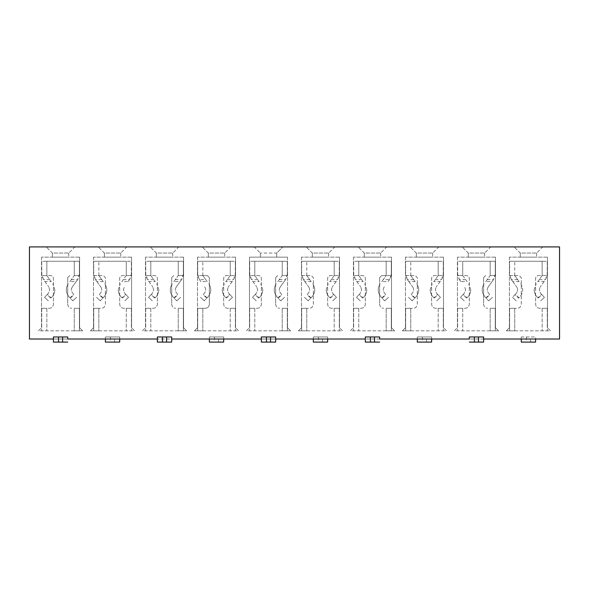 <?xml version="1.0" encoding="UTF-8"?>
<svg xmlns="http://www.w3.org/2000/svg" width="589" height="589" viewBox="0 0 589 589"><rect width="100%" height="100%" fill="white"/><g stroke="black" fill="none" stroke-linecap="round" stroke-linejoin="round"><path stroke-width="0.44" stroke-dasharray="2.94 2.21" d="M105.387 339.014L119.707 339.014L119.707 336.967L105.387 336.967L105.387 339.014L29.45 339.014L29.45 246.916L559.55 246.916L559.55 339.014L535.6 339.014L535.6 336.967L521.28 336.967L521.28 339.014L535.6 339.014M254.183 246.916L282.83 246.916L254.183 246.916L260.323 253.056L254.183 246.916M334.817 246.916L306.17 246.916L334.817 246.916L328.677 253.056L334.817 246.916M386.804 246.916L358.156 246.916L386.804 246.916L380.663 253.056L386.804 246.916M438.79 246.916L410.143 246.916L438.79 246.916L432.65 253.056L438.79 246.916M490.777 246.916L462.129 246.916L490.777 246.916L484.637 253.056L490.777 246.916M542.764 246.916L514.116 246.916L542.764 246.916L536.623 253.056L542.764 246.916M74.884 246.916L46.236 246.916L74.884 246.916L68.744 253.056L74.884 246.916M126.871 246.916L98.223 246.916L126.871 246.916L120.73 253.056L126.871 246.916M178.857 246.916L150.21 246.916L178.857 246.916L172.717 253.056L178.857 246.916M230.844 246.916L202.196 246.916L230.844 246.916L224.703 253.056L230.844 246.916M249.773 275.556L249.677 261.244L254.794 261.244L254.794 275.571L259.3 275.571L261.347 277.618L261.347 304.218C261.104 306.707 259.734 308.069 257.253 308.312L254.794 308.312L254.794 330.827L287.336 330.827L287.336 308.312L282.219 308.312L282.219 330.827L282.219 308.312L282.219 330.827L290.613 330.827L287.542 327.756L290.613 330.827L246.401 330.827L249.471 327.756L246.401 330.827L254.794 330.827L254.794 308.312L257.253 308.312C259.734 308.069 261.104 306.707 261.347 304.218L261.347 277.618L259.3 275.571L254.794 275.571L254.794 261.244L287.336 261.244L254.794 261.244L254.794 275.571L249.677 275.571M235.254 275.556L235.35 261.244L230.233 261.244L230.233 275.571L225.727 275.571L223.68 277.618L223.68 304.218C223.923 306.707 225.292 308.069 227.774 308.312L230.233 308.312L230.233 330.827L197.69 330.827L197.69 308.312L202.807 308.312L202.807 330.827L202.807 308.312L202.807 330.827L194.414 330.827L197.484 327.756L194.414 330.827L238.626 330.827L235.556 327.756L238.626 330.827L230.233 330.827L230.233 308.312L227.774 308.312C225.292 308.069 223.923 306.707 223.68 304.218L223.68 277.618L225.727 275.571L230.233 275.571L230.233 261.244L197.69 261.244L230.233 261.244L230.233 275.571L235.35 275.571M235.556 257.15L197.484 257.15L235.556 257.15L235.556 327.756L235.556 257.15M208.337 257.15L224.703 257.15L208.337 257.15L208.337 253.056L202.196 246.916L208.337 253.056L224.703 253.056L208.337 253.056L208.337 257.15M145.8 275.556L145.704 261.244L150.821 261.244L150.821 275.571L155.327 275.571L157.373 277.618L157.373 304.218C157.13 306.707 155.761 308.069 153.28 308.312L150.821 308.312L150.821 330.827L183.363 330.827L183.363 308.312L178.246 308.312L178.246 330.827L178.246 308.312L178.246 330.827L186.639 330.827L183.569 327.756L186.639 330.827L142.428 330.827L145.498 327.756L142.428 330.827L150.821 330.827L150.821 308.312L153.28 308.312C155.761 308.069 157.13 306.707 157.373 304.218L157.373 277.618L155.327 275.571L150.821 275.571L150.821 261.244L183.363 261.244L150.821 261.244L150.821 275.571L145.704 275.571M183.569 257.15L145.498 257.15L183.569 257.15L183.569 327.756L183.569 257.15M156.35 257.15L172.717 257.15L156.35 257.15L156.35 253.056L150.21 246.916L156.35 253.056L172.717 253.056L156.35 253.056L156.35 257.15M131.281 275.556L131.376 261.244L126.26 261.244L126.26 275.571L121.754 275.571L119.707 277.618L119.707 304.218C119.95 306.707 121.319 308.069 123.8 308.312L126.26 308.312L126.26 330.827L93.717 330.827L93.717 308.312L98.834 308.312L98.834 330.827L98.834 308.312L98.834 330.827L90.441 330.827L93.511 327.756L90.441 330.827L134.653 330.827L131.583 327.756L134.653 330.827L126.26 330.827L126.26 308.312L123.8 308.312C121.319 308.069 119.95 306.707 119.707 304.218L119.707 277.618L121.754 275.571L126.26 275.571L126.26 261.244L93.717 261.244L126.26 261.244L126.26 275.571L131.376 275.571M131.583 257.15L93.511 257.15L131.583 257.15L131.583 327.756L131.583 257.15M104.363 257.15L120.73 257.15L104.363 257.15L104.363 253.056L98.223 246.916L104.363 253.056L120.73 253.056L104.363 253.056L104.363 257.15M41.826 275.556L41.731 261.244L46.848 261.244L46.848 275.571L51.353 275.571L53.4 277.618L53.4 304.218C53.157 306.707 51.788 308.069 49.307 308.312L46.848 308.312L46.848 330.827L79.39 330.827L79.39 308.312L74.273 308.312L74.273 330.827L74.273 308.312L74.273 330.827L82.666 330.827L79.596 327.756L82.666 330.827L38.454 330.827L41.524 327.756L38.454 330.827L46.848 330.827L46.848 308.312L49.307 308.312C51.788 308.069 53.157 306.707 53.4 304.218L53.4 277.618L51.353 275.571L46.848 275.571L46.848 261.244L79.39 261.244L46.848 261.244L46.848 275.571L41.731 275.571M79.596 257.15L41.524 257.15L79.596 257.15L79.596 327.756L79.596 257.15M52.377 257.15L68.744 257.15L52.377 257.15L52.377 253.056L46.236 246.916L52.377 253.056L68.744 253.056L52.377 253.056L52.377 257.15M287.542 257.15L249.471 257.15L249.471 327.756L249.471 257.15L287.542 257.15L287.542 327.756L287.542 257.15M276.69 257.15L260.323 257.15L260.323 253.056L260.323 257.15L276.69 257.15L276.69 253.056L282.83 246.916L276.69 253.056L260.323 253.056L276.69 253.056L276.69 257.15M224.703 253.056L224.703 257.15L224.703 253.056M172.717 253.056L172.717 257.15L172.717 253.056M120.73 253.056L120.73 257.15L120.73 253.056M68.744 253.056L68.744 257.15L68.744 253.056M431.627 339.014L431.627 336.967L417.306 336.967L417.306 339.014L521.28 339.014M327.653 339.014L327.653 336.967L313.333 336.967L313.333 339.014L417.306 339.014M223.68 339.014L223.68 336.967L209.36 336.967L209.36 339.014L313.333 339.014M119.707 339.014L209.36 339.014M547.174 275.556L547.269 261.244L542.152 261.244L542.152 275.571L537.647 275.571L535.6 277.618L535.6 304.218C535.843 306.707 537.212 308.069 539.693 308.312L542.152 308.312L542.152 330.827L509.61 330.827L509.61 308.312L514.727 308.312L514.727 330.827L514.727 308.312L514.727 330.827L506.334 330.827L509.404 327.756L506.334 330.827L550.546 330.827L547.476 327.756L550.546 330.827L542.152 330.827L542.152 308.312L539.693 308.312C537.212 308.069 535.843 306.707 535.6 304.218L535.6 277.618L537.647 275.571L542.152 275.571L542.152 261.244L509.61 261.244L542.152 261.244L542.152 275.571L547.269 275.571M547.476 257.15L509.404 257.15L547.476 257.15L547.476 327.756L547.476 257.15M520.256 257.15L536.623 257.15L520.256 257.15L520.256 253.056L514.116 246.916L520.256 253.056L536.623 253.056L520.256 253.056L520.256 257.15M457.719 275.556L457.624 261.244L462.74 261.244L462.74 275.571L467.246 275.571L469.293 277.618L469.293 304.218C469.05 306.707 467.681 308.069 465.2 308.312L462.74 308.312L462.74 330.827L495.283 330.827L495.283 308.312L490.166 308.312L490.166 330.827L490.166 308.312L490.166 330.827L498.559 330.827L495.489 327.756L498.559 330.827L454.347 330.827L457.417 327.756L454.347 330.827L462.74 330.827L462.74 308.312L465.2 308.312C467.681 308.069 469.05 306.707 469.293 304.218L469.293 277.618L467.246 275.571L462.74 275.571L462.74 261.244L495.283 261.244L462.74 261.244L462.74 275.571L457.624 275.571M495.489 257.15L457.417 257.15L495.489 257.15L495.489 327.756L495.489 257.15M468.27 257.15L484.637 257.15L468.27 257.15L468.27 253.056L462.129 246.916L468.27 253.056L484.637 253.056L468.27 253.056L468.27 257.15M443.2 275.556L443.296 261.244L438.179 261.244L438.179 275.571L433.673 275.571L431.627 277.618L431.627 304.218C431.87 306.707 433.239 308.069 435.72 308.312L438.179 308.312L438.179 330.827L405.637 330.827L405.637 308.312L410.754 308.312L410.754 330.827L410.754 308.312L410.754 330.827L402.361 330.827L405.431 327.756L402.361 330.827L446.572 330.827L443.502 327.756L446.572 330.827L438.179 330.827L438.179 308.312L435.72 308.312C433.239 308.069 431.87 306.707 431.627 304.218L431.627 277.618L433.673 275.571L438.179 275.571L438.179 261.244L405.637 261.244L438.179 261.244L438.179 275.571L443.296 275.571M443.502 257.15L405.431 257.15L443.502 257.15L443.502 327.756L443.502 257.15M416.283 257.15L432.65 257.15L416.283 257.15L416.283 253.056L410.143 246.916L416.283 253.056L432.65 253.056L416.283 253.056L416.283 257.15M353.746 275.556L353.65 261.244L358.767 261.244L358.767 275.571L363.273 275.571L365.32 277.618L365.32 304.218C365.077 306.707 363.707 308.069 361.226 308.312L358.767 308.312L358.767 330.827L391.31 330.827L391.31 308.312L386.193 308.312L386.193 330.827L386.193 308.312L386.193 330.827L394.586 330.827L391.516 327.756L394.586 330.827L350.374 330.827L353.444 327.756L350.374 330.827L358.767 330.827L358.767 308.312L361.226 308.312C363.707 308.069 365.077 306.707 365.32 304.218L365.32 277.618L363.273 275.571L358.767 275.571L358.767 261.244L391.31 261.244L358.767 261.244L358.767 275.571L353.65 275.571M391.516 257.15L353.444 257.15L391.516 257.15L391.516 327.756L391.516 257.15M364.296 257.15L380.663 257.15L364.296 257.15L364.296 253.056L358.156 246.916L364.296 253.056L380.663 253.056L364.296 253.056L364.296 257.15M339.227 275.556L339.323 261.244L334.206 261.244L334.206 275.571L329.7 275.571L327.653 277.618L327.653 304.218C327.896 306.707 329.266 308.069 331.747 308.312L334.206 308.312L334.206 330.827L301.664 330.827L301.664 308.312L306.781 308.312L306.781 330.827L306.781 308.312L306.781 330.827L298.387 330.827L301.458 327.756L298.387 330.827L342.599 330.827L339.529 327.756L342.599 330.827L334.206 330.827L334.206 308.312L331.747 308.312C329.266 308.069 327.896 306.707 327.653 304.218L327.653 277.618L329.7 275.571L334.206 275.571L334.206 261.244L301.664 261.244L334.206 261.244L334.206 275.571L339.323 275.571M339.529 257.15L301.458 257.15L339.529 257.15L339.529 327.756L339.529 257.15M312.31 257.15L328.677 257.15L312.31 257.15L312.31 253.056L306.17 246.916L312.31 253.056L328.677 253.056L312.31 253.056L312.31 257.15M53.4 336.967L67.72 336.967M157.373 339.014L157.373 336.967L171.693 336.967L171.693 339.014L157.373 339.014L157.373 342.084L171.693 342.084L171.693 339.014M261.347 339.014L261.347 336.967L275.667 336.967L275.667 339.014L261.347 339.014L261.347 342.084L275.667 342.084L275.667 339.014M365.32 336.967L379.64 336.967M469.293 336.967L483.613 336.967M536.623 253.056L536.623 257.15L536.623 253.056M484.637 253.056L484.637 257.15L484.637 253.056M432.65 253.056L432.65 257.15L432.65 253.056M380.663 253.056L380.663 257.15L380.663 253.056M328.677 253.056L328.677 257.15L328.677 253.056M252.872 281.608L256.679 286.799L251.459 279.672L249.773 275.571L254.794 275.571L259.212 281.608L252.872 281.608L251.459 279.672L249.677 274.231L249.677 261.244L254.794 261.244M232.154 281.608L228.348 286.799L233.568 279.672L235.254 275.571L230.233 275.571L225.815 281.608L232.154 281.608L233.568 279.672L235.35 274.231L235.35 261.244L230.233 261.244M197.484 257.15L197.484 327.756L197.484 257.15M197.69 274.231L197.69 261.244L197.69 274.231L199.472 279.672L200.886 281.608L207.225 281.608L202.807 275.571L207.313 275.571L209.36 277.618L209.36 304.218C209.117 306.707 207.748 308.069 205.267 308.312L202.807 308.312L205.267 308.312C207.748 308.069 209.117 306.707 209.36 304.218L209.36 277.618L207.313 275.571L197.786 275.571L199.465 279.665L205.804 279.665L202.807 275.571L197.69 275.571L197.69 274.231M183.363 274.231L183.363 261.244L183.363 274.231L181.581 279.672L180.168 281.608L173.829 281.608L178.246 275.571L178.246 261.244L178.246 275.571L183.363 275.571L183.363 274.231M145.498 257.15L145.498 327.756L145.498 257.15M148.899 281.608L152.706 286.799L147.486 279.672L145.8 275.571L150.821 275.571L155.238 281.608L148.899 281.608L147.486 279.672L145.704 274.231L145.704 261.244L150.821 261.244M126.26 275.571L123.263 279.665L129.602 279.665L131.281 275.571L126.26 275.571L121.842 281.608L128.181 281.608L129.595 279.672L131.376 274.231L131.376 261.244L126.26 261.244M93.511 257.15L93.511 327.756L93.511 257.15M103.252 281.608L98.834 275.571L93.717 275.571L93.717 261.244L93.717 274.231L95.499 279.672L96.913 281.608L103.252 281.608L98.834 275.571L103.34 275.571L105.387 277.618L105.387 304.218C105.144 306.707 103.774 308.069 101.293 308.312L98.834 308.312L101.293 308.312C103.774 308.069 105.144 306.707 105.387 304.218L105.387 277.618L103.34 275.571L93.813 275.571L95.492 279.665L100.719 286.799L96.913 281.608M79.39 274.231L79.39 261.244L79.39 274.231L77.608 279.672L76.195 281.608L69.855 281.608L74.273 275.571L74.273 261.244L74.273 275.571L79.39 275.571L79.39 274.231M41.524 257.15L41.524 327.756L41.524 257.15M44.926 281.608L48.732 286.799L43.512 279.672L41.826 275.571L46.848 275.571L51.265 281.608L44.926 281.608L43.512 279.672L41.731 274.231L41.731 261.244L46.848 261.244M544.074 281.608L540.268 286.799L545.488 279.672L547.174 275.571L542.152 275.571L537.735 281.608L544.074 281.608L545.488 279.672L547.269 274.231L547.269 261.244L542.152 261.244M509.404 257.15L509.404 327.756L509.404 257.15M519.145 281.608L514.727 275.571L509.61 275.571L509.61 261.244L509.61 274.231L511.392 279.672L512.805 281.608L519.145 281.608L514.727 275.571L519.233 275.571L521.28 277.618L521.28 304.218C521.037 306.707 519.667 308.069 517.186 308.312L514.727 308.312L517.186 308.312C519.667 308.069 521.037 306.707 521.28 304.218L521.28 277.618L519.233 275.571L509.706 275.571L511.385 279.665L516.612 286.799L512.805 281.608M495.283 274.231L495.283 261.244L495.283 274.231L493.501 279.672L492.087 281.608L485.748 281.608L490.166 275.571L490.166 261.244L490.166 275.571L495.283 275.571L495.283 274.231M457.417 257.15L457.417 327.756L457.417 257.15M462.74 275.571L465.737 279.665L459.398 279.665L457.719 275.571L462.74 275.571L467.158 281.608L460.819 281.608L459.405 279.672L457.624 274.231L457.624 261.244L462.74 261.244M440.101 281.608L436.294 286.799L441.514 279.672L443.2 275.571L438.179 275.571L433.762 281.608L440.101 281.608L441.514 279.672L443.296 274.231L443.296 261.244L438.179 261.244M405.431 257.15L405.431 327.756L405.431 257.15M415.171 281.608L410.754 275.571L405.637 275.571L405.637 261.244L405.637 274.231L407.419 279.672L408.832 281.608L415.171 281.608L410.754 275.571L415.26 275.571L417.306 277.618L417.306 304.218C417.064 306.707 415.694 308.069 413.213 308.312L410.754 308.312L413.213 308.312C415.694 308.069 417.064 306.707 417.306 304.218L417.306 277.618L415.26 275.571L405.733 275.571L407.411 279.665L412.639 286.799L408.832 281.608M391.31 274.231L391.31 261.244L391.31 274.231L389.528 279.672L388.114 281.608L381.775 281.608L386.193 275.571L386.193 261.244L386.193 275.571L391.31 275.571L391.31 274.231M353.444 257.15L353.444 327.756L353.444 257.15M356.846 281.608L360.652 286.799L355.432 279.672L353.746 275.571L358.767 275.571L363.185 281.608L356.846 281.608L355.432 279.672L353.65 274.231L353.65 261.244L358.767 261.244M336.128 281.608L332.321 286.799L337.541 279.672L339.227 275.571L334.206 275.571L329.788 281.608L336.128 281.608L337.541 279.672L339.323 274.231L339.323 261.244L334.206 261.244M301.458 257.15L301.458 327.756L301.458 257.15M311.198 281.608L306.781 275.571L301.664 275.571L301.664 261.244L301.664 274.231L303.445 279.672L304.859 281.608L311.198 281.608L306.781 275.571L311.286 275.571L313.333 277.618L313.333 304.218C313.09 306.707 311.721 308.069 309.24 308.312L306.781 308.312L309.24 308.312C311.721 308.069 313.09 306.707 313.333 304.218L313.333 277.618L311.286 275.571L301.759 275.571L303.438 279.665L308.665 286.799L304.859 281.608M287.336 274.231L287.336 261.244L287.336 274.231L285.555 279.672L284.141 281.608L277.802 281.608L282.219 275.571L282.219 261.244L282.219 275.571L287.336 275.571L287.336 274.231M521.28 336.967L521.28 342.084L535.6 342.084L535.6 336.967L521.28 336.967M514.727 330.827L509.61 330.827L509.61 308.312L514.727 308.312M514.727 275.571L514.727 261.244M542.152 308.312L547.269 308.312L542.152 308.312L542.152 330.827L547.269 330.827L542.152 330.827M547.269 308.312L547.269 330.827L547.269 308.312M105.387 336.967L105.387 342.084L119.707 342.084L119.707 336.967L105.387 336.967M98.834 330.827L93.717 330.827L93.717 308.312L98.834 308.312M98.834 275.571L98.834 261.244M126.26 308.312L131.376 308.312L126.26 308.312L126.26 330.827L131.376 330.827L126.26 330.827M131.376 308.312L131.376 330.827L131.376 308.312M209.36 336.967L209.36 342.084L223.68 342.084L223.68 336.967L209.36 336.967M202.807 330.827L197.69 330.827L197.69 308.312L202.807 308.312M202.807 275.571L202.807 261.244M230.233 308.312L235.35 308.312L230.233 308.312L230.233 330.827L235.35 330.827L230.233 330.827M235.35 308.312L235.35 330.827L235.35 308.312M313.333 336.967L313.333 342.084L327.653 342.084L327.653 336.967L313.333 336.967M306.781 330.827L301.664 330.827L301.664 308.312L306.781 308.312M306.781 275.571L306.781 261.244M334.206 308.312L339.323 308.312L334.206 308.312L334.206 330.827L339.323 330.827L334.206 330.827M339.323 308.312L339.323 330.827L339.323 308.312M417.306 336.967L417.306 342.084L431.627 342.084L431.627 336.967L417.306 336.967M410.754 330.827L405.637 330.827L405.637 308.312L410.754 308.312M410.754 275.571L410.754 261.244M438.179 308.312L443.296 308.312L438.179 308.312L438.179 330.827L443.296 330.827L438.179 330.827M443.296 308.312L443.296 330.827L443.296 308.312M542.152 275.571L537.735 281.608M485.748 281.608L490.166 275.571L495.187 275.571L493.508 279.665L488.281 286.799L492.087 281.608M391.214 275.571L389.535 279.665L383.196 279.665L386.193 275.571L381.687 275.571L391.214 275.571M277.802 281.608L282.219 275.571L287.241 275.571L285.562 279.665L280.335 286.799L284.141 281.608M173.829 281.608L178.246 275.571L183.267 275.571L181.589 279.665L176.361 286.799L180.168 281.608M69.855 281.608L74.273 275.571L79.294 275.571L77.615 279.665L72.388 286.799L76.195 281.608M230.233 275.571L225.815 281.608M334.206 275.571L329.788 281.608M438.179 275.571L433.762 281.608M490.166 330.827L495.283 330.827L495.283 308.312L490.166 308.312M483.613 304.218C483.856 306.707 485.226 308.069 487.707 308.312C485.226 308.069 483.856 306.707 483.613 304.218L483.613 277.618L483.613 304.218M485.66 275.571L483.613 277.618L485.66 275.571M462.74 308.312L457.624 308.312L462.74 308.312L462.74 330.827L457.624 330.827L462.74 330.827M457.624 308.312L457.624 330.827L457.624 308.312M386.193 330.827L391.31 330.827L391.31 308.312L386.193 308.312M379.64 304.218C379.883 306.707 381.252 308.069 383.733 308.312C381.252 308.069 379.883 306.707 379.64 304.218L379.64 277.618L379.64 304.218M381.687 275.571L379.64 277.618L381.687 275.571M358.767 308.312L353.65 308.312L358.767 308.312L358.767 330.827L353.65 330.827L358.767 330.827M353.65 308.312L353.65 330.827L353.65 308.312M282.219 330.827L287.336 330.827L287.336 308.312L282.219 308.312M275.667 304.218C275.91 306.707 277.279 308.069 279.76 308.312C277.279 308.069 275.91 306.707 275.667 304.218L275.667 277.618L275.667 304.218M277.713 275.571L275.667 277.618L277.713 275.571M254.794 308.312L249.677 308.312L254.794 308.312L254.794 330.827L249.677 330.827L254.794 330.827M249.677 308.312L249.677 330.827L249.677 308.312M178.246 330.827L183.363 330.827L183.363 308.312L178.246 308.312M171.693 304.218C171.936 306.707 173.306 308.069 175.787 308.312C173.306 308.069 171.936 306.707 171.693 304.218L171.693 277.618L171.693 304.218M173.74 275.571L171.693 277.618L173.74 275.571M150.821 308.312L145.704 308.312L150.821 308.312L150.821 330.827L145.704 330.827L150.821 330.827M145.704 308.312L145.704 330.827L145.704 308.312M74.273 330.827L79.39 330.827L79.39 308.312L74.273 308.312M67.72 304.218C67.963 306.707 69.333 308.069 71.814 308.312C69.333 308.069 67.963 306.707 67.72 304.218L67.72 277.618L67.72 304.218M69.767 275.571L67.72 277.618L69.767 275.571M46.848 308.312L41.731 308.312L46.848 308.312L46.848 330.827L41.731 330.827L46.848 330.827M41.731 308.312L41.731 330.827L41.731 308.312M515.25 294.36L516.222 293.322C517.908 291.238 518.04 289.066 516.612 286.799C518.04 289.066 517.908 291.238 516.222 293.322L514.97 294.662L518.703 298.152L519.954 296.812L518.983 297.857L515.25 294.36L512.452 297.349L514.97 294.662M520.742 283.78C523.592 288.308 523.334 292.652 519.954 296.812C523.334 292.652 523.592 288.308 520.742 283.78M541.917 294.662L540.658 293.322L539.281 289.825L540.268 286.799L539.281 289.825L540.658 293.322L541.637 294.36L537.897 297.857L536.925 296.812L538.177 298.152L541.917 294.662L544.427 297.349L541.637 294.36M534.164 289.825L536.145 283.78L534.164 289.825C534.201 292.505 535.121 294.831 536.925 296.812C535.121 294.831 534.201 292.505 534.164 289.825M490.166 275.571L490.166 261.244M486.19 298.152L484.938 296.812C481.559 292.652 481.301 288.308 484.158 283.78C481.301 288.308 481.559 292.652 484.938 296.812L485.91 297.857L489.65 294.36L488.671 293.322L489.93 294.662L486.19 298.152L488.701 300.846L485.91 297.857M488.281 286.799C486.853 289.066 486.985 291.238 488.671 293.322C486.985 291.238 486.853 289.066 488.281 286.799M460.819 281.608L459.405 279.672M465.737 279.665L467.158 281.608M462.983 294.662L464.235 293.322L465.612 289.825L464.625 286.799L465.612 289.825L464.235 293.322L463.263 294.36L466.996 297.857L467.968 296.812L466.716 298.152L462.983 294.662L460.465 297.349L463.263 294.36M470.729 289.825L468.756 283.78L470.729 289.825C470.692 292.505 469.772 294.831 467.968 296.812C469.772 294.831 470.692 292.505 470.729 289.825M437.944 294.662L436.685 293.322L435.308 289.825L436.294 286.799L435.308 289.825L436.685 293.322L437.664 294.36L433.924 297.857L432.952 296.812L434.203 298.152L437.944 294.662L440.454 297.349L437.664 294.36M430.191 289.825L432.171 283.78L430.191 289.825C430.228 292.505 431.148 294.831 432.952 296.812C431.148 294.831 430.228 292.505 430.191 289.825M414.73 298.152L415.981 296.812C419.361 292.652 419.618 288.308 416.769 283.78C419.618 288.308 419.361 292.652 415.981 296.812L415.009 297.857L411.277 294.36L412.248 293.322L410.997 294.662L414.73 298.152L412.219 300.846L415.009 297.857M412.639 286.799C414.067 289.066 413.934 291.238 412.248 293.322C413.934 291.238 414.067 289.066 412.639 286.799M389.528 279.672L388.114 281.608M381.775 281.608L383.196 279.665M386.193 275.571L386.193 261.244M382.217 298.152L380.965 296.812C377.586 292.652 377.328 288.308 380.185 283.78C377.328 288.308 377.586 292.652 380.965 296.812L381.937 297.857L385.67 294.36L384.698 293.322L385.95 294.662L382.217 298.152L384.727 300.846L381.937 297.857M384.308 286.799C382.879 289.066 383.012 291.238 384.698 293.322C383.012 291.238 382.879 289.066 384.308 286.799M358.767 275.571L363.185 281.608M359.01 294.662L360.262 293.322L361.639 289.825L360.652 286.799L361.639 289.825L360.262 293.322L359.29 294.36L363.023 297.857L363.995 296.812L362.743 298.152L359.01 294.662L356.492 297.349L359.29 294.36M366.756 289.825L364.782 283.78L366.756 289.825C366.719 292.505 365.798 294.831 363.995 296.812C365.798 294.831 366.719 292.505 366.756 289.825M333.963 294.662L332.711 293.322L331.335 289.825L332.321 286.799L331.335 289.825L332.711 293.322L333.683 294.36L329.95 297.857L328.979 296.812L330.23 298.152L333.963 294.662L336.481 297.349L333.683 294.36M326.218 289.825L328.191 283.78L326.218 289.825C326.254 292.505 327.175 294.831 328.979 296.812C327.175 294.831 326.254 292.505 326.218 289.825M310.756 298.152L312.008 296.812C315.387 292.652 315.645 288.308 312.796 283.78C315.645 288.308 315.387 292.652 312.008 296.812L311.036 297.857L307.303 294.36L308.275 293.322L307.024 294.662L310.756 298.152L308.246 300.846L311.036 297.857M308.665 286.799C310.094 289.066 309.961 291.238 308.275 293.322C309.961 291.238 310.094 289.066 308.665 286.799M282.219 275.571L282.219 261.244M278.244 298.152L276.992 296.812C273.613 292.652 273.355 288.308 276.204 283.78C273.355 288.308 273.613 292.652 276.992 296.812L277.964 297.857L281.697 294.36L280.725 293.322L281.976 294.662L278.244 298.152L280.754 300.846L277.964 297.857M280.335 286.799C278.906 289.066 279.039 291.238 280.725 293.322C279.039 291.238 278.906 289.066 280.335 286.799M254.794 275.571L259.212 281.608M255.037 294.662L256.289 293.322L257.665 289.825L256.679 286.799L257.665 289.825L256.289 293.322L255.317 294.36L259.05 297.857L260.021 296.812L258.77 298.152L255.037 294.662L252.519 297.349L255.317 294.36M262.782 289.825L260.809 283.78L262.782 289.825C262.746 292.505 261.825 294.831 260.021 296.812C261.825 294.831 262.746 292.505 262.782 289.825M229.99 294.662L228.738 293.322L227.361 289.825L228.348 286.799L227.361 289.825L228.738 293.322L229.71 294.36L225.977 297.857L225.005 296.812L226.257 298.152L229.99 294.662L232.508 297.349L229.71 294.36M222.244 289.825L224.218 283.78L222.244 289.825C222.281 292.505 223.202 294.831 225.005 296.812C223.202 294.831 222.281 292.505 222.244 289.825M199.472 279.672L200.886 281.608M207.225 281.608L205.804 279.665M206.783 298.152L208.035 296.812C211.414 292.652 211.672 288.308 208.815 283.78C211.672 288.308 211.414 292.652 208.035 296.812L207.063 297.857L203.33 294.36L204.302 293.322L203.05 294.662L206.783 298.152L204.273 300.846L207.063 297.857M204.692 286.799C206.121 289.066 205.988 291.238 204.302 293.322C205.988 291.238 206.121 289.066 204.692 286.799M178.246 275.571L178.246 261.244M174.27 298.152L173.019 296.812C169.639 292.652 169.382 288.308 172.231 283.78C169.382 288.308 169.639 292.652 173.019 296.812L173.991 297.857L177.723 294.36L176.752 293.322L178.003 294.662L174.27 298.152L176.781 300.846L173.991 297.857M176.361 286.799C174.933 289.066 175.066 291.238 176.752 293.322C175.066 291.238 174.933 289.066 176.361 286.799M150.821 275.571L155.238 281.608M151.056 294.662L152.315 293.322L153.692 289.825L152.706 286.799L153.692 289.825L152.315 293.322L151.336 294.36L155.076 297.857L156.048 296.812L154.797 298.152L151.056 294.662L148.546 297.349L151.336 294.36M158.809 289.825L156.829 283.78L158.809 289.825C158.772 292.505 157.852 294.831 156.048 296.812C157.852 294.831 158.772 292.505 158.809 289.825M128.181 281.608L129.595 279.672M123.263 279.665L121.842 281.608M126.017 294.662L124.765 293.322L123.388 289.825L124.375 286.799L123.388 289.825L124.765 293.322L125.737 294.36L122.004 297.857L121.032 296.812L122.284 298.152L126.017 294.662L128.535 297.349L125.737 294.36M118.271 289.825L120.244 283.78L118.271 289.825C118.308 292.505 119.228 294.831 121.032 296.812C119.228 294.831 118.308 292.505 118.271 289.825M102.81 298.152L104.062 296.812C107.441 292.652 107.699 288.308 104.842 283.78C107.699 288.308 107.441 292.652 104.062 296.812L103.09 297.857L99.35 294.36L100.329 293.322L99.07 294.662L102.81 298.152L100.299 300.846L103.09 297.857M100.719 286.799C102.147 289.066 102.015 291.238 100.329 293.322C102.015 291.238 102.147 289.066 100.719 286.799M74.273 275.571L74.273 261.244M70.297 298.152L69.046 296.812C65.666 292.652 65.408 288.308 68.258 283.78C65.408 288.308 65.666 292.652 69.046 296.812L70.017 297.857L73.75 294.36L72.778 293.322L74.03 294.662L70.297 298.152L72.808 300.846L70.017 297.857M72.388 286.799C70.96 289.066 71.092 291.238 72.778 293.322C71.092 291.238 70.96 289.066 72.388 286.799M46.848 275.571L51.265 281.608M47.083 294.662L48.342 293.322L49.719 289.825L48.732 286.799L49.719 289.825L48.342 293.322L47.363 294.36L51.103 297.857L52.075 296.812L50.823 298.152L47.083 294.662L44.573 297.349L47.363 294.36M54.836 289.825L52.855 283.78L54.836 289.825C54.799 292.505 53.879 294.831 52.075 296.812C53.879 294.831 54.799 292.505 54.836 289.825M483.613 342.084L469.293 342.084M483.613 339.014L469.293 339.014M379.64 342.084L365.32 342.084M379.64 339.014L365.32 339.014M67.72 342.084L53.4 342.084M67.72 339.014L53.4 339.014M516.192 300.846L512.452 297.349L516.192 300.846M540.687 300.846L544.427 297.349L540.687 300.846M492.441 297.349L488.701 300.846L492.441 297.349M464.206 300.846L460.465 297.349L464.206 300.846M436.714 300.846L440.454 297.349L436.714 300.846M408.479 297.349L412.219 300.846L408.479 297.349M388.468 297.349L384.727 300.846L388.468 297.349M360.232 300.846L356.492 297.349L360.232 300.846M332.741 300.846L336.481 297.349L332.741 300.846M304.506 297.349L308.246 300.846L304.506 297.349M284.494 297.349L280.754 300.846L284.494 297.349M256.259 300.846L252.519 297.349L256.259 300.846M228.768 300.846L232.508 297.349L228.768 300.846M200.532 297.349L204.273 300.846L200.532 297.349M180.521 297.349L176.781 300.846L180.521 297.349M152.286 300.846L148.546 297.349L152.286 300.846M124.794 300.846L128.535 297.349L124.794 300.846M96.559 297.349L100.299 300.846L96.559 297.349M76.548 297.349L72.808 300.846L76.548 297.349M48.313 300.846L44.573 297.349L48.313 300.846M526.397 336.967L526.397 342.084M517.724 279.665L511.385 279.665M539.156 279.665L545.495 279.665M530.49 342.084L530.49 336.967M110.496 336.967L110.496 342.084M101.831 279.665L95.492 279.665M114.59 342.084L114.59 336.967M214.477 336.967L214.477 342.084M227.236 279.665L233.575 279.665M218.563 342.084L218.563 336.967M318.45 336.967L318.45 342.084M309.777 279.665L303.438 279.665M331.209 279.665L337.549 279.665M322.536 342.084L322.536 336.967M422.423 336.967L422.423 342.084M413.75 279.665L407.411 279.665M435.183 279.665L441.522 279.665M426.517 342.084L426.517 336.967M487.169 279.665L493.508 279.665M361.764 279.665L355.425 279.665M279.223 279.665L285.562 279.665M257.791 279.665L251.451 279.665M175.25 279.665L181.589 279.665M153.817 279.665L147.478 279.665M71.276 279.665L77.615 279.665M49.844 279.665L43.505 279.665M547.269 275.556L547.269 274.231M131.376 275.556L131.376 274.231M235.35 275.556L235.35 274.231M339.323 275.556L339.323 274.231M443.296 275.556L443.296 274.231M457.624 275.556L457.624 274.231M353.65 275.556L353.65 274.231M249.677 275.556L249.677 274.231M145.704 275.556L145.704 274.231M41.731 275.556L41.731 274.231"/><path stroke-width="0.88" d="M53.4 339.014L53.4 342.084L53.4 336.967L53.4 339.014L29.45 339.014L29.45 246.916L559.55 246.916L559.55 339.014L483.613 339.014L483.613 336.967L483.613 342.084L483.613 339.014M53.4 336.967L67.72 336.967L67.72 339.014L157.373 339.014M261.347 339.014L171.693 339.014M365.32 339.014L365.32 342.084L365.32 336.967L365.32 339.014L275.667 339.014M365.32 336.967L379.64 336.967L379.64 339.014L469.293 339.014L469.293 336.967L483.613 336.967M535.6 339.014L535.6 342.084L521.28 342.084L521.28 339.014M119.707 339.014L119.707 342.084L105.387 342.084L105.387 339.014M223.68 339.014L223.68 342.084L209.36 342.084L209.36 339.014M327.653 339.014L327.653 342.084L313.333 342.084L313.333 339.014M431.627 339.014L431.627 342.084L417.306 342.084L417.306 339.014M469.293 339.014L469.293 336.967M379.64 336.967L379.64 339.014M275.667 336.967L275.667 342.084L261.347 342.084L261.347 336.967L275.667 336.967M171.693 336.967L171.693 342.084L157.373 342.084L157.373 336.967L171.693 336.967M67.72 336.967L67.72 339.014M483.613 342.084L469.293 342.084M379.64 342.084L365.32 342.084M67.72 342.084L53.4 342.084M478.504 336.967L478.504 342.084M474.41 342.084L474.41 336.967M374.523 336.967L374.523 342.084M370.437 342.084L370.437 336.967M270.55 336.967L270.55 342.084M266.464 342.084L266.464 336.967M166.577 336.967L166.577 342.084M162.483 342.084L162.483 336.967M62.603 336.967L62.603 342.084M58.51 342.084L58.51 336.967"/></g></svg>
